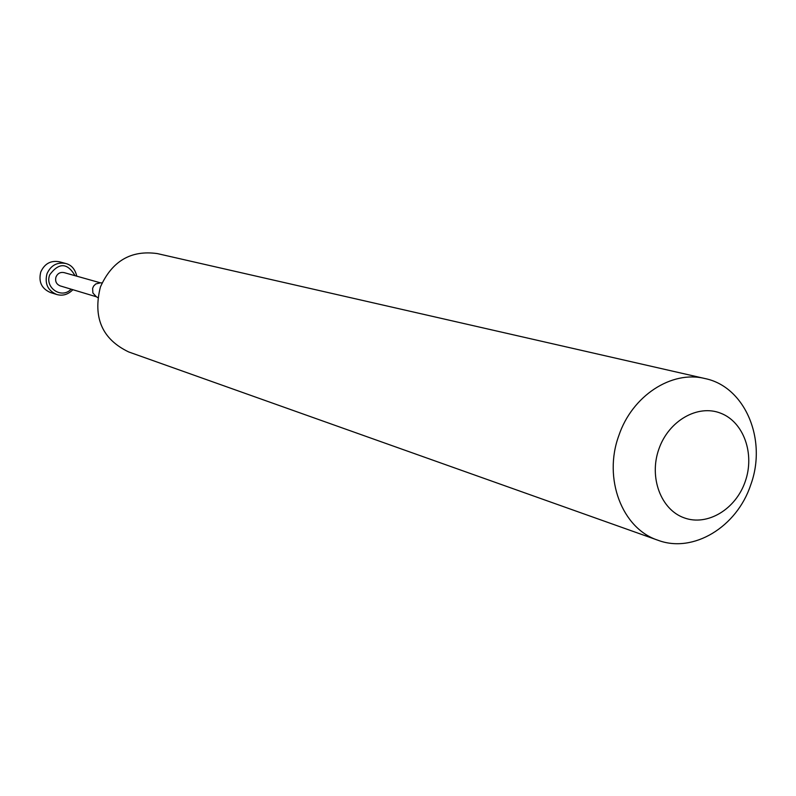 <?xml version="1.0" encoding="UTF-8"?>
<svg xmlns="http://www.w3.org/2000/svg" width="796" height="796" viewBox="0 0 796 796"><rect width="100%" height="100%" fill="white"/><g stroke="black" fill="none" stroke-linecap="round" stroke-linejoin="round"><path stroke-width="1.19" d="M56.645 294.46C47.77 290.56 44.546 283.665 46.974 273.784C50.785 265.396 57.013 261.954 65.66 263.466L59.322 261.765C50.735 260.262 44.556 263.675 40.775 271.983C38.367 281.794 41.571 288.63 50.377 292.5L56.645 294.46C62.635 296.192 68.048 294.61 72.874 289.704M100.565 282.869L64.058 272.6C60.327 271.914 57.63 273.376 55.979 277.008C54.934 281.277 56.337 284.242 60.197 285.893L96.505 296.809M100.286 282.869L95.749 283.953L93.629 286.062L92.625 288.341L92.873 292.958L96.266 296.659M704.938 378.538L157.339 253.596C131.022 249.894 112.047 261.028 100.405 286.998C92.734 317.594 102.177 339.245 128.723 351.961L657.914 540.225C693.177 553.638 736.867 527.022 750.688 484.953C767.424 439.899 745.146 386.627 704.938 378.538C671.605 370.12 632.104 395.821 618.84 435.581C602.95 478.545 622.144 528.653 657.914 540.225M658.849 449.153C648.78 477.421 660.919 509.748 684.232 517.868C707.405 526.405 735.773 509.271 745.225 481.53C755.026 453.919 743.743 421.989 720.698 413.214C697.803 404.01 668.56 420.756 658.849 449.153M75.043 275.685C67.391 262.69 58.954 262.381 49.75 274.739C44.417 287.764 61.73 299.366 71.123 289.177M76.804 276.182C75.093 269.118 71.371 264.879 65.66 263.466M95.212 296.022L97.779 297.614M99.042 282.829L102.067 282.869"/></g></svg>

